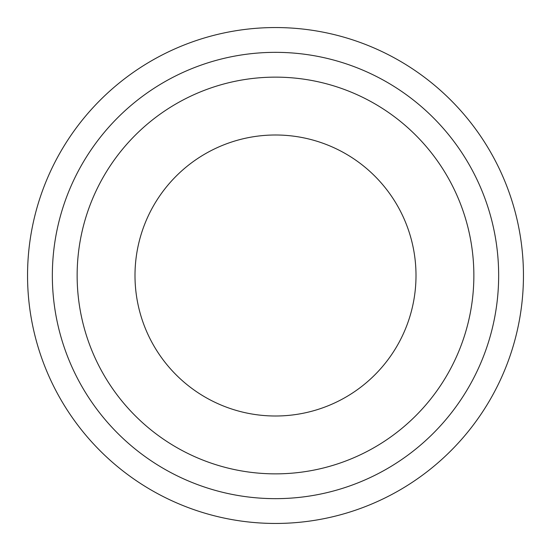 <?xml version="1.0" encoding="UTF-8"?>
<svg xmlns="http://www.w3.org/2000/svg" width="551" height="551" viewBox="0 0 551 551"><rect width="100%" height="100%" fill="white"/><g stroke="black" fill="none" stroke-linecap="round" stroke-linejoin="round"><path stroke-width="0.83" d="M473.86 275.5A198.36 198.36 0 0 0 275.5 77.14A198.36 198.36 0 0 0 77.14 275.5A198.36 198.36 0 0 0 275.5 473.86A198.36 198.36 0 0 0 473.86 275.5M498.655 275.5A223.155 223.155 0 0 0 275.5 52.345A223.155 223.155 0 0 0 52.345 275.5A223.155 223.155 0 0 0 275.5 498.655A223.155 223.155 0 0 0 498.655 275.5M523.45 275.5A247.95 247.95 0 0 0 275.5 27.55A247.95 247.95 0 0 0 27.55 275.5A247.95 247.95 0 0 0 275.5 523.45A247.95 247.95 0 0 0 523.45 275.5M134.995 275.5A140.505 140.505 0 0 0 275.5 416.005A140.505 140.505 0 0 0 416.005 275.5A140.505 140.505 0 0 0 275.5 134.995A140.505 140.505 0 0 0 134.995 275.5"/></g></svg>
